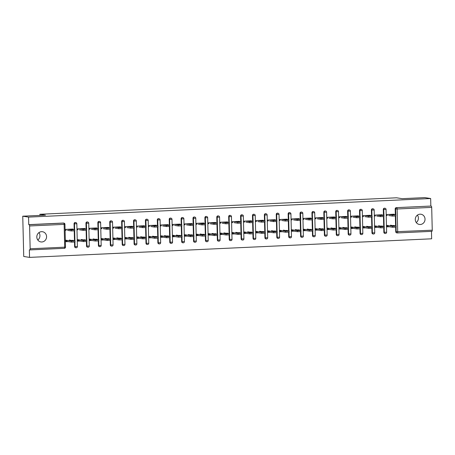 <?xml version="1.0" encoding="UTF-8"?>
<svg xmlns="http://www.w3.org/2000/svg" width="455" height="455" viewBox="0 0 455 455"><rect width="100%" height="100%" fill="white"/><g stroke="black" fill="none" stroke-linecap="round" stroke-linejoin="round"><path stroke-width="0.68" d="M41.82 241.98A5.17 4.874 98.9 0 0 46.564 237.089A5.17 4.874 98.9 0 0 42.491 231.72A5.17 4.874 98.9 0 0 41.564 231.669A5.17 4.874 98.9 0 0 36.821 236.56A5.17 4.874 98.9 0 0 40.893 241.935A5.17 4.874 98.9 0 0 41.82 241.98M37.799 240.012A5.17 4.874 98.9 0 0 38.954 232.607M420.278 224.497A5.17 4.874 98.9 0 0 425.021 219.606A5.17 4.874 98.9 0 0 420.949 214.231A5.17 4.874 98.9 0 0 420.028 214.18A5.17 4.874 98.9 0 0 415.284 219.071A5.17 4.874 98.9 0 0 419.356 224.446A5.17 4.874 98.9 0 0 420.278 224.497M416.257 222.523A5.17 4.874 98.9 0 0 417.417 215.118M29.547 257.388L29.359 249.852L29.785 249.92A1.211 0.398 -92.6 0 0 29.814 249.92A1.211 0.398 -92.6 0 0 30.155 248.771L29.598 225.97A1.211 0.398 -92.6 0 0 29.171 224.702L28.745 224.633L28.563 217.103L22.75 216.193L23.734 256.478L29.547 257.388L431.641 238.807L431.459 231.362M66.868 241.406L66.06 241.44M78.766 240.854L77.953 240.894M90.659 240.303L89.845 240.342M102.551 239.757L101.738 239.791M114.444 239.205L113.636 239.245M126.336 238.653L125.529 238.693M138.235 238.107L137.421 238.141M150.127 237.555L149.314 237.595M162.02 237.01L161.207 237.044M173.912 236.458L173.105 236.492M185.805 235.906L184.997 235.946M197.698 235.36L196.89 235.394M209.596 234.808L208.782 234.848M221.488 234.257L220.675 234.297M233.381 233.711L232.568 233.745M245.273 233.159L244.466 233.199M257.166 232.613L256.358 232.647M269.064 232.061L268.251 232.095M280.957 231.51L280.144 231.549M292.849 230.964L292.036 230.998M304.742 230.412L303.934 230.452M316.635 229.86L315.827 229.9M328.533 229.314L327.719 229.348M340.425 228.763L339.612 228.802M352.318 228.211L351.505 228.251M364.21 227.665L363.403 227.699M376.103 227.113L375.295 227.153M22.75 216.193L45.472 215.147L39.898 214.277L39.926 215.403M39.898 214.277L396.555 197.794L402.129 198.664L424.845 197.612L430.658 198.522L430.839 206.052L396.305 207.651L430.839 206.052M431.266 206.121A1.211 0.398 87.4 0 1 431.693 207.395L432.25 230.19A1.211 0.398 87.4 0 1 431.909 231.339A1.211 0.398 87.4 0 1 431.88 231.339L397.397 232.932M387.996 226.567L387.188 226.601M28.563 217.103L430.658 198.522M386.921 215.585L386.892 214.538L394.138 214.203L394.144 214.629M392.705 225.561L394.411 225.481L394.422 225.828M389.275 225.72L387.171 225.816L387.194 226.863L389.298 226.766M76.218 247.776A1.211 1.143 -81.1 0 1 76.002 247.759L75.575 247.696A1.211 1.143 -81.1 0 1 74.62 246.553L74.512 242.1M74.478 240.854L74.239 230.901M74.205 229.656L74.063 223.752A1.211 1.143 -81.1 0 1 75.394 222.501L75.814 222.569A1.211 1.143 -81.1 0 0 75.598 222.558A1.211 1.143 98.9 0 0 74.484 223.814L74.063 223.752M28.745 224.633L63.279 223.041A1.211 1.143 -81.1 0 1 63.501 223.052L63.922 223.115A1.211 1.143 -81.1 0 0 63.706 223.104L63.279 223.041M431.693 207.395L397.158 208.987L397.715 231.788A1.211 0.398 87.4 0 1 397.369 232.937A1.211 1.143 -81.1 0 1 397.13 232.92L396.703 232.858A1.211 1.143 -81.1 0 1 395.748 231.714L395.64 227.261M395.605 226.016L395.367 216.062M395.332 214.817L395.19 208.913A1.211 1.143 -81.1 0 1 396.305 207.651M84.914 228.922L84.903 228.495L77.657 228.825L77.686 229.877M83.47 239.853L85.176 239.774L85.187 240.121M80.04 240.007L77.936 240.109L77.959 241.156L80.063 241.059M100.003 246.673A1.211 1.143 -81.1 0 1 99.787 246.661L99.361 246.599A1.211 1.143 -81.1 0 1 98.405 245.45L98.297 241.002M98.269 239.757L98.024 229.803M97.996 228.558L97.848 222.654A1.211 1.143 -81.1 0 1 99.179 221.403L99.605 221.471A1.211 1.143 -81.1 0 0 99.389 221.454A1.211 1.143 98.9 0 0 98.274 222.717L97.848 222.654M108.7 227.819L108.688 227.392L101.448 227.727L101.471 228.774M107.255 238.75L108.967 238.67L108.972 239.017M103.825 238.909L101.721 239.006L101.749 240.052L103.854 239.956M123.788 245.575A1.211 1.143 -81.1 0 1 123.572 245.563L123.151 245.495A1.211 1.143 -81.1 0 1 122.196 244.352L122.082 239.899M122.054 238.653L121.809 228.7M121.781 227.454L121.639 221.551A1.211 1.143 -81.1 0 1 122.964 220.305L123.39 220.368A1.211 1.143 -81.1 0 0 123.174 220.356A1.211 1.143 98.9 0 0 122.059 221.619L121.639 221.551M132.485 226.721L132.473 226.294L125.233 226.63L125.256 227.676M131.046 237.652L132.752 237.573L132.758 237.919M127.61 237.811L125.506 237.908L125.534 238.955L127.639 238.858M145.981 243.254L146.408 243.323A1.211 1.143 -81.1 0 0 147.363 244.466A1.211 1.211 0 0 0 147.602 244.477A1.211 1.143 -81.1 0 1 147.363 244.466L146.937 244.398A1.211 1.143 -81.1 0 1 145.981 243.254L145.873 238.801M145.839 237.555L145.6 227.602M145.566 226.357L145.424 220.453A1.211 1.143 -81.1 0 1 146.755 219.202L147.175 219.27A1.211 1.143 -81.1 0 0 146.959 219.259A1.211 1.143 98.9 0 0 145.85 220.521L145.424 220.453M156.275 225.623L156.264 225.197L149.018 225.532L149.047 226.579M154.831 236.554L156.537 236.475L156.548 236.822M151.401 236.714L149.297 236.81L149.32 237.857L151.424 237.76M171.364 243.374A1.211 1.143 -81.1 0 1 171.148 243.362L170.722 243.3A1.211 1.143 -81.1 0 1 169.766 242.157L169.658 237.703M169.63 236.458L169.385 226.505M169.357 225.259L169.209 219.356A1.211 1.143 -81.1 0 1 170.54 218.104L170.966 218.173A1.211 1.143 -81.1 0 0 170.75 218.161A1.211 1.143 98.9 0 0 169.635 219.418L169.209 219.356M180.061 224.525L180.049 224.099L172.809 224.429L172.832 225.481M178.616 235.457L180.328 235.377L180.334 235.724M175.186 235.61L173.082 235.713L173.11 236.759L175.215 236.663M193.557 241.053L193.978 241.122A1.211 1.143 -81.1 0 0 194.933 242.265A1.211 1.211 0 0 0 195.178 242.276A1.211 1.143 -81.1 0 1 194.933 242.265L194.512 242.202A1.211 1.143 -81.1 0 1 193.557 241.053L193.449 236.606M193.415 235.36L193.17 225.407M193.142 224.161L193 218.258A1.211 1.143 -81.1 0 1 194.331 217.007L194.751 217.069A1.211 1.143 -81.1 0 0 194.535 217.058A1.211 1.143 98.9 0 0 193.42 218.32L193 218.258M203.846 223.422L203.84 222.995L196.594 223.331L196.623 224.378M202.407 234.353L204.113 234.274L204.124 234.621M198.977 234.513L196.873 234.609L196.896 235.656L199 235.559M218.94 241.178A1.211 1.143 -81.1 0 1 218.724 241.167L218.298 241.099A1.211 1.143 -81.1 0 1 217.342 239.956L217.234 235.502M217.206 234.257L216.961 224.304M216.927 223.058L216.785 217.154A1.211 1.143 -81.1 0 1 218.116 215.909L218.542 215.971A1.211 1.143 -81.1 0 0 218.326 215.96A1.211 1.143 98.9 0 0 217.211 217.223L216.785 217.154M227.636 222.324L227.625 221.898L220.379 222.233L220.408 223.28M226.192 233.256L227.898 233.176L227.91 233.523M222.762 233.415L220.658 233.512L220.681 234.558L222.785 234.462M242.725 240.081A1.211 1.143 -81.1 0 1 242.509 240.069L242.088 240.001A1.211 1.143 -81.1 0 1 241.127 238.858L241.019 234.405M240.991 233.159L240.746 223.206M240.718 221.96L240.57 216.057A1.211 1.143 -81.1 0 1 241.901 214.805L242.327 214.874A1.211 1.143 -81.1 0 0 242.111 214.862A1.211 1.143 98.9 0 0 240.996 216.125L240.57 216.057M251.422 221.227L251.41 220.8L244.17 221.136L244.193 222.182M249.983 232.158L251.689 232.078L251.695 232.425M246.547 232.317L244.443 232.414L244.471 233.46L246.576 233.364M266.516 238.977A1.211 1.143 -81.1 0 1 266.3 238.966L265.874 238.903A1.211 1.143 -81.1 0 1 264.918 237.76L264.81 233.307M264.776 232.061L264.537 222.108M264.503 220.863L264.361 214.959A1.211 1.143 -81.1 0 1 265.692 213.708L266.112 213.776A1.211 1.143 -81.1 0 0 265.896 213.765A1.211 1.143 98.9 0 0 264.782 215.022L264.361 214.959M275.212 220.129L275.201 219.702L267.955 220.032L267.984 221.079M273.768 231.06L275.474 230.981L275.485 231.328M270.338 231.214L268.234 231.316L268.257 232.363L270.361 232.266M290.301 237.88A1.211 1.143 -81.1 0 1 290.085 237.868L289.659 237.8A1.211 1.143 -81.1 0 1 288.703 236.657L288.595 232.209M288.567 230.964L288.322 221.011M288.294 219.765L288.146 213.861A1.211 1.143 -81.1 0 1 289.477 212.61L289.903 212.673A1.211 1.143 -81.1 0 0 289.687 212.661A1.211 1.143 98.9 0 0 288.572 213.924L288.146 213.861M298.998 219.026L298.986 218.599L291.746 218.935L291.769 219.981M297.553 229.957L299.265 229.877L299.271 230.224M294.123 230.116L292.019 230.213L292.047 231.259L294.152 231.163M314.087 236.782A1.211 1.143 -81.1 0 1 313.87 236.771L313.45 236.702A1.211 1.143 -81.1 0 1 312.494 235.559L312.38 231.106M312.352 229.86L312.107 219.907M312.079 218.662L311.937 212.758A1.211 1.143 -81.1 0 1 313.262 211.512L313.688 211.575A1.211 1.143 -81.1 0 0 313.472 211.564A1.211 1.143 98.9 0 0 312.358 212.826L311.937 212.758M322.783 217.928L322.771 217.501L315.531 217.837L315.554 218.883M321.344 228.859L323.05 228.78L323.056 229.127M317.909 229.019L315.804 229.115L315.833 230.162L317.937 230.065M337.877 235.684A1.211 1.143 -81.1 0 1 337.661 235.673L337.235 235.605A1.211 1.143 -81.1 0 1 336.279 234.462L336.171 230.008M336.137 228.763L335.898 218.81M335.864 217.564L335.722 211.66A1.211 1.143 -81.1 0 1 337.053 210.409L337.474 210.477A1.211 1.143 -81.1 0 0 337.257 210.466A1.211 1.143 98.9 0 0 336.148 211.729L335.722 211.66M346.573 216.83L346.562 216.404L339.316 216.739L339.345 217.786M345.129 227.762L346.835 227.682L346.846 228.029M341.699 227.921L339.595 228.018L339.618 229.064L341.722 228.967M361.662 234.581A1.211 1.143 -81.1 0 1 361.446 234.57L361.02 234.507A1.211 1.143 -81.1 0 1 360.064 233.364L359.956 228.911M359.928 227.665L359.683 217.712M359.655 216.466L359.507 210.563A1.211 1.143 -81.1 0 1 360.838 209.311L361.264 209.38A1.211 1.143 -81.1 0 0 361.048 209.368A1.211 1.143 98.9 0 0 359.933 210.625L359.507 210.563M370.359 215.733L370.347 215.3L363.107 215.636L363.13 216.682M368.914 226.664L370.626 226.584L370.632 226.931M365.484 226.817L363.38 226.914L363.409 227.966L365.513 227.87M385.453 233.483A1.211 1.143 -81.1 0 1 385.231 233.472L384.811 233.404A1.211 1.143 -81.1 0 1 383.855 232.26L383.747 227.813M383.713 226.567L383.468 216.614M383.44 215.369L383.298 209.459A1.211 1.143 -81.1 0 1 384.629 208.214L385.049 208.276A1.211 1.143 -81.1 0 0 384.833 208.265A1.211 1.143 98.9 0 0 383.719 209.527L383.298 209.459M380.812 226.112L382.518 226.033L382.524 226.38M377.377 226.271L375.273 226.368L375.301 227.415L377.405 227.318M382.251 215.181L382.24 214.754L375 215.09L375.022 216.136M373.555 234.035A1.211 1.143 -81.1 0 1 373.339 234.024L372.918 233.955A1.211 1.143 -81.1 0 1 371.957 232.812L371.849 228.359M371.82 227.113L371.576 217.16M371.547 215.915L371.399 210.011A1.211 1.143 -81.1 0 1 372.73 208.76L373.157 208.828A1.211 1.143 -81.1 0 0 372.941 208.817A1.211 1.143 98.9 0 0 371.826 210.079L371.399 210.011M357.021 227.21L358.728 227.13L358.739 227.477M353.592 227.369L351.488 227.466L351.516 228.512L353.615 228.416M358.466 216.279L358.455 215.852L351.214 216.188L351.237 217.234M349.77 235.133A1.211 1.143 -81.1 0 1 349.554 235.121L349.127 235.053A1.211 1.143 -81.1 0 1 348.172 233.91L348.064 229.456M348.035 228.217L347.791 218.258M347.757 217.018L347.614 211.109A1.211 1.143 -81.1 0 1 348.945 209.863L349.372 209.926A1.211 1.143 -81.1 0 0 349.156 209.914A1.211 1.143 98.9 0 0 348.041 211.177L347.614 211.109M333.236 228.308L334.943 228.234L334.954 228.581M329.807 228.467L327.702 228.564L327.725 229.616L329.829 229.513M334.675 217.382L334.67 216.95L327.424 217.285L327.452 218.332M325.985 236.23A1.211 1.143 -81.1 0 1 325.769 236.219L325.342 236.156A1.211 1.143 -81.1 0 1 324.387 235.007L324.278 230.56M324.244 229.314L324 219.361M323.971 218.116L323.829 212.212A1.211 1.143 -81.1 0 1 325.16 210.961L325.581 211.029A1.211 1.143 -81.1 0 0 325.365 211.018A1.211 1.143 98.9 0 0 324.25 212.275L323.829 212.212M309.446 229.411L311.157 229.331L311.163 229.678M306.016 229.57L303.912 229.667L303.94 230.713L306.044 230.617M310.89 218.48L310.879 218.053L303.639 218.383L303.661 219.435M302.194 237.334A1.211 1.143 -81.1 0 1 301.978 237.322L301.557 237.254A1.211 1.143 -81.1 0 1 300.596 236.111L300.488 231.658M300.459 230.412L300.215 220.459M300.186 219.213L300.038 213.31A1.211 1.143 -81.1 0 1 301.369 212.058L301.796 212.127A1.211 1.143 -81.1 0 0 301.58 212.115A1.211 1.143 98.9 0 0 300.465 213.378L300.038 213.31M285.66 230.509L287.367 230.429L287.378 230.776M282.231 230.668L280.126 230.765L280.149 231.811L282.254 231.714M287.105 219.577L287.094 219.151L279.848 219.486L279.876 220.533M278.409 238.431A1.211 1.143 -81.1 0 1 278.193 238.42L277.766 238.352A1.211 1.143 -81.1 0 1 276.811 237.209L276.703 232.755M276.668 231.51L276.43 221.557M276.395 220.311L276.253 214.407A1.211 1.143 -81.1 0 1 277.584 213.156L278.011 213.224A1.211 1.143 -81.1 0 0 277.789 213.213A1.211 1.143 98.9 0 0 276.68 214.476L276.253 214.407M261.875 231.606L263.582 231.527L263.587 231.874M258.44 231.766L256.341 231.862L256.364 232.909L258.468 232.812M263.314 220.675L263.308 220.248L256.063 220.584L256.091 221.63M254.618 239.529A1.211 1.143 -81.1 0 1 254.402 239.518L253.981 239.449A1.211 1.143 -81.1 0 1 253.025 238.306L252.912 233.853M252.883 232.613L252.639 222.654M252.61 221.414L252.468 215.505A1.211 1.143 -81.1 0 1 253.799 214.26L254.22 214.322A1.211 1.143 -81.1 0 0 254.004 214.311A1.211 1.143 98.9 0 0 252.889 215.573L252.468 215.505M238.084 232.704L239.796 232.63L239.802 232.977M234.655 232.863L232.55 232.96L232.579 234.012L234.683 233.91M239.529 221.778L239.518 221.346L232.277 221.682L232.3 222.728M230.833 240.627A1.211 1.143 -81.1 0 1 230.617 240.615L230.19 240.553A1.211 1.143 -81.1 0 1 229.235 239.41L229.127 234.956M229.098 233.711L228.854 223.758M228.825 222.512L228.677 216.608A1.211 1.143 -81.1 0 1 230.008 215.357L230.435 215.425A1.211 1.143 -81.1 0 0 230.219 215.414A1.211 1.143 98.9 0 0 229.104 216.671L228.677 216.608M214.299 233.807L216.006 233.728L216.017 234.075M210.87 233.967L208.765 234.063L208.788 235.11L210.892 235.013M215.744 222.876L215.733 222.45L208.487 222.779L208.515 223.832M207.048 241.73A1.211 1.143 -81.1 0 1 206.832 241.719L206.405 241.65A1.211 1.143 -81.1 0 1 205.45 240.507L205.341 236.054M205.307 234.808L205.069 224.855M205.034 223.61L204.892 217.706A1.211 1.143 -81.1 0 1 206.223 216.455L206.644 216.523A1.211 1.143 -81.1 0 0 206.428 216.512A1.211 1.143 98.9 0 0 205.313 217.774L204.892 217.706M190.514 234.905L192.22 234.825L192.226 235.172M187.079 235.064L184.975 235.161L185.003 236.208L187.107 236.111M191.953 223.974L191.942 223.547L184.702 223.883L184.724 224.929M183.257 242.828A1.211 1.143 -81.1 0 1 183.041 242.816L182.62 242.748A1.211 1.143 -81.1 0 1 181.659 241.605L181.551 237.152M181.522 235.906L181.278 225.953M181.249 224.707L181.101 218.804A1.211 1.143 -81.1 0 1 182.432 217.553L182.859 217.621A1.211 1.143 -81.1 0 0 182.643 217.609A1.211 1.143 98.9 0 0 181.528 218.872L181.101 218.804M166.723 236.003L168.43 235.923L168.441 236.27M163.294 236.162L161.189 236.259L161.218 237.305L163.317 237.209M168.168 225.071L168.157 224.645L160.916 224.98L160.939 226.027M159.472 243.925A1.211 1.143 -81.1 0 1 159.256 243.914L158.829 243.846A1.211 1.143 -81.1 0 1 157.874 242.703L157.766 238.249M157.737 237.01L157.493 227.051M157.458 225.811L157.316 219.901A1.211 1.143 -81.1 0 1 158.647 218.656L159.074 218.719A1.211 1.143 -81.1 0 0 158.858 218.707A1.211 1.143 98.9 0 0 157.743 219.97L157.316 219.901M142.938 237.1L144.644 237.027L144.656 237.374M139.509 237.26L137.404 237.356L137.427 238.409L139.531 238.306M144.377 226.175L144.371 225.743L137.126 226.078L137.154 227.125M135.687 245.023A1.211 1.143 -81.1 0 1 135.471 245.012L135.044 244.949A1.211 1.143 -81.1 0 1 134.088 243.806L133.98 239.353M133.946 238.107L133.702 228.154M133.673 226.908L133.531 221.005A1.211 1.143 -81.1 0 1 134.862 219.754L135.283 219.822A1.211 1.143 -81.1 0 0 135.067 219.81A1.211 1.143 98.9 0 0 133.952 221.067L133.531 221.005M119.147 238.204L120.859 238.124L120.865 238.471M115.718 238.363L113.613 238.46L113.642 239.506L115.746 239.41M120.592 227.273L120.581 226.846L113.34 227.181L113.363 228.228M111.896 246.127A1.211 1.143 -81.1 0 1 111.68 246.115L111.259 246.047A1.211 1.143 -81.1 0 1 110.298 244.904L110.19 240.45M110.161 239.205L109.917 229.252M109.888 228.006L109.74 222.103A1.211 1.143 -81.1 0 1 111.071 220.851L111.498 220.92A1.211 1.143 -81.1 0 0 111.282 220.908A1.211 1.143 98.9 0 0 110.167 222.171L109.74 222.103M95.362 239.302L97.069 239.222L97.08 239.569M91.933 239.461L89.828 239.557L89.851 240.604L91.956 240.507M96.807 228.37L96.796 227.944L89.55 228.279L89.578 229.326M88.111 247.224A1.211 1.143 -81.1 0 1 87.895 247.213L87.468 247.145A1.211 1.143 -81.1 0 1 86.513 246.001L86.404 241.548M86.37 240.303L86.131 230.349M86.097 229.104L85.955 223.2A1.211 1.143 -81.1 0 1 87.286 221.949L87.713 222.017A1.211 1.143 -81.1 0 0 87.491 222.006A1.211 1.143 98.9 0 0 86.382 223.268L85.955 223.2M71.577 240.399L73.283 240.32L73.289 240.667M68.142 240.558L66.043 240.655L66.066 241.702L68.17 241.605M73.016 229.468L73.01 229.041L65.765 229.377L65.793 230.423M395.873 214.919L395.901 215.966L392.369 216.091L392.341 215.044L395.873 214.919L395.611 208.981L395.19 208.913M392.369 216.091L388.627 215.505M387.324 215.306L386.909 215.238M392.341 215.044L388.598 214.459M392.034 214.299L395.77 214.885M396.146 226.118L396.174 227.164L392.642 227.29L392.614 226.243L396.146 226.118L390.407 225.202M386.977 225.362L392.614 226.243M387.182 226.436L392.642 227.29M383.98 215.471L384.003 216.517L380.471 216.643L380.448 215.596L383.98 215.471L383.719 209.527L386.073 209.448A1.211 1.211 0 0 0 385.049 208.276M380.471 216.643L376.734 216.057M375.432 215.852L375.017 215.789M380.448 215.596L376.706 215.01M380.135 214.851L383.878 215.437M372.088 216.017L372.11 217.069L368.578 217.189L368.556 216.142L372.088 216.017L368.243 215.403M368.578 217.189L364.836 216.608M363.539 216.404L363.124 216.335M368.556 216.142L364.813 215.556M360.195 216.569L360.218 217.615L356.686 217.74L356.663 216.694L360.195 216.569L356.35 215.949M356.686 217.74L352.943 217.154M351.647 216.955L351.232 216.887M356.663 216.694L352.921 216.108M348.297 217.12L348.325 218.167L344.793 218.292L344.765 217.24L348.297 217.12L348.041 211.177L350.396 211.097A1.211 1.211 0 0 0 349.372 209.926M344.793 218.292L341.051 217.706M339.754 217.501L339.333 217.439M344.765 217.24L341.028 216.66M344.458 216.5L348.2 217.086M336.404 217.666L336.433 218.713L332.901 218.838L332.872 217.791L336.404 217.666L336.148 211.729L338.503 211.643A1.211 1.211 0 0 0 337.474 210.477M332.901 218.838L329.158 218.252M327.856 218.053L327.441 217.985M332.872 217.791L329.13 217.206M332.565 217.046L336.302 217.632M384.253 226.67L384.282 227.716L380.75 227.841L380.721 226.795L384.253 226.67L378.514 225.754M375.085 225.913L380.721 226.795M375.29 226.988L380.75 227.841M372.361 227.216L372.383 228.268L368.851 228.387L368.829 227.341L372.361 227.216L366.622 226.3M363.192 226.459L368.829 227.341M363.397 227.534L368.851 228.387M360.468 227.767L360.491 228.814L356.959 228.939L356.936 227.892L360.468 227.767L354.729 226.852M351.294 227.011L356.936 227.892M351.505 228.086L356.959 228.939M348.575 228.319L348.598 229.365L345.066 229.491L345.044 228.438L348.575 228.319L342.831 227.403M339.402 227.563L345.044 228.438M339.606 228.637L345.066 229.491M336.677 228.865L336.706 229.917L333.174 230.037L333.145 228.99L336.677 228.865L330.939 227.949M327.509 228.109L333.145 228.99M327.714 229.183L333.174 230.037M324.512 218.218L324.54 219.264L321.008 219.39L320.98 218.343L324.512 218.218L320.667 217.598M321.008 219.39L317.266 218.804M315.963 218.599L315.548 218.536M320.98 218.343L317.237 217.757M324.785 229.417L324.813 230.463L321.281 230.588L321.253 229.542L324.785 229.417L319.046 228.501M315.616 228.66L321.253 229.542M315.821 229.735L321.281 230.588M312.619 218.77L312.642 219.816L309.11 219.936L309.087 218.889L312.619 218.77L308.774 218.15M309.11 219.936L305.373 219.356M304.071 219.151L303.656 219.088M309.087 218.889L305.345 218.309M312.892 229.968L312.915 231.015L309.383 231.134L309.36 230.088L312.892 229.968L307.153 229.053M303.724 229.212L309.36 230.088M303.929 230.287L309.383 231.134M300.727 219.316L300.749 220.362L297.217 220.487L297.195 219.441L300.727 219.316L300.465 213.378L302.82 213.293A1.211 1.211 0 0 0 301.796 212.127M297.217 220.487L293.475 219.901M292.178 219.702L291.763 219.634M297.195 219.441L293.452 218.855M296.882 218.696L300.624 219.282M301 230.514L301.022 231.561L297.49 231.686L297.468 230.639L301 230.514L295.261 229.599M291.826 229.758L297.468 230.639M292.036 230.833L297.49 231.686M288.828 219.867L288.857 220.914L285.325 221.039L285.296 219.993L288.828 219.867L288.572 213.924L290.927 213.844A1.211 1.211 0 0 0 289.903 212.673M285.325 221.039L281.582 220.453M280.286 220.248L279.865 220.186M285.296 219.993L281.56 219.407M284.989 219.247L288.732 219.833M289.107 231.066L289.13 232.113L285.598 232.238L285.575 231.191L289.107 231.066L283.368 230.15M279.933 230.31L285.575 231.191M280.144 231.385L285.598 232.238M276.936 220.413L276.964 221.466L273.432 221.585L273.404 220.538L276.936 220.413L273.097 219.799M273.432 221.585L269.69 221.005M268.387 220.8L267.972 220.732M273.404 220.538L269.661 219.953M277.209 231.612L277.237 232.664L273.705 232.784L273.677 231.737L277.209 231.612L271.47 230.702M268.04 230.856L273.677 231.737M268.245 231.936L273.705 232.784M265.043 220.965L265.072 222.012L261.54 222.137L261.511 221.09L265.043 220.965L261.204 220.345M261.54 222.137L257.797 221.551M256.495 221.352L256.08 221.284M261.511 221.09L257.769 220.504M265.316 232.164L265.345 233.21L261.813 233.335L261.784 232.289L265.316 232.164L259.577 231.248M256.148 231.407L261.784 232.289M256.353 232.482L261.813 233.335M253.151 221.517L253.173 222.563L249.641 222.688L249.619 221.636L253.151 221.517L252.889 215.573L255.244 215.494A1.211 1.211 0 0 0 254.22 214.322M249.641 222.688L245.905 222.103M244.602 221.898L244.187 221.835M249.619 221.636L245.876 221.056M249.306 220.897L253.048 221.483M253.424 232.715L253.452 233.762L249.92 233.887L249.892 232.835L253.424 232.715L247.685 231.8M244.255 231.959L249.892 232.835M244.46 233.034L249.92 233.887M241.258 222.063L241.281 223.115L237.749 223.234L237.726 222.188L241.258 222.063L240.996 216.125L243.351 216.04A1.211 1.211 0 0 0 242.327 214.874M237.749 223.234L234.006 222.654M232.71 222.45L232.295 222.381M237.726 222.188L233.984 221.602M237.413 221.443L241.156 222.029M241.531 233.261L241.554 234.314L238.022 234.433L237.999 233.387L241.531 233.261L235.792 232.346M232.363 232.505L237.999 233.387M232.568 233.58L238.022 234.433M229.365 222.614L229.388 223.661L225.856 223.786L225.834 222.74L229.365 222.614L225.521 221.994M225.856 223.786L222.114 223.2M220.817 222.995L220.396 222.933M225.834 222.74L222.091 222.154M229.638 233.813L229.661 234.86L226.129 234.985L226.107 233.938L229.638 233.813L223.9 232.897M220.465 233.057L226.107 233.938M220.675 234.132L226.129 234.985M217.467 223.166L217.496 224.213L213.964 224.338L213.935 223.286L217.467 223.166L213.628 222.546M213.964 224.338L210.221 223.752M208.919 223.547L208.504 223.485M213.935 223.286L210.199 222.705M217.74 234.365L217.769 235.411L214.237 235.536L214.208 234.484L217.74 234.365L212.002 233.449M208.572 233.608L214.208 234.484M208.777 234.683L214.237 235.536M205.575 223.712L205.603 224.759L202.071 224.884L202.043 223.837L205.575 223.712L205.313 217.774L207.668 217.689A1.211 1.211 0 0 0 206.644 216.523M202.071 224.884L198.329 224.298M197.026 224.099L196.611 224.031M202.043 223.837L198.3 223.251M201.736 223.092L205.472 223.678M205.848 234.911L205.876 235.957L202.344 236.082L202.316 235.036L205.848 234.911L200.109 233.995M196.679 234.154L202.316 235.036M196.884 235.229L202.344 236.082M193.682 224.264L193.705 225.31L190.173 225.435L190.15 224.389L193.682 224.264L193.42 218.32L195.775 218.241A1.211 1.211 0 0 0 194.751 217.069M190.173 225.435L186.436 224.85M185.134 224.645L184.719 224.582M190.15 224.389L186.408 223.803M189.837 223.644L193.58 224.23M193.955 235.462L193.984 236.509L190.452 236.634L190.423 235.588L193.955 235.462L188.216 234.547M184.787 234.706L190.423 235.588M184.992 235.781L190.452 236.634M181.79 224.815L181.812 225.862L178.28 225.981L178.258 224.935L181.79 224.815L177.945 224.196M178.28 225.981L174.538 225.401M173.241 225.197L172.826 225.134M178.258 224.935L174.515 224.349M182.063 236.014L182.085 237.061L178.553 237.18L178.531 236.134L182.063 236.014L176.324 235.099M172.894 235.252L178.531 236.134M173.099 236.333L178.553 237.18M169.897 225.362L169.92 226.408L166.388 226.533L166.365 225.487L169.897 225.362L166.052 224.742M166.388 226.533L162.645 225.947M161.349 225.748L160.933 225.68M166.365 225.487L162.623 224.901M170.17 236.56L170.193 237.607L166.661 237.732L166.638 236.685L170.17 236.56L164.431 235.644M160.996 235.804L166.638 236.685M161.207 236.879L166.661 237.732M157.999 225.913L158.027 226.96L154.495 227.085L154.467 226.033L157.999 225.913L154.16 225.293M154.495 227.085L150.753 226.499M149.456 226.294L149.035 226.232M154.467 226.033L150.73 225.452M158.277 237.112L158.3 238.158L154.768 238.283L154.745 237.237L158.277 237.112L152.533 236.196M149.103 236.355L154.745 237.237M149.308 237.43L154.768 238.283M146.106 226.459L146.135 227.511L142.603 227.631L142.574 226.584L146.106 226.459L145.85 220.521L148.205 220.436A1.211 1.211 0 0 0 147.175 219.27M142.603 227.631L138.86 227.051M137.558 226.846L137.143 226.778M142.574 226.584L138.832 225.999M142.267 225.845L146.004 226.425M146.379 237.658L146.408 238.71L142.876 238.829L142.847 237.783L146.379 237.658L140.641 236.742M137.211 236.901L142.847 237.783M137.416 237.976L142.876 238.829M134.214 227.011L134.242 228.057L130.71 228.182L130.682 227.136L134.214 227.011L130.369 226.391M130.71 228.182L126.968 227.597M125.665 227.392L125.25 227.329M130.682 227.136L126.939 226.55M134.487 238.21L134.515 239.256L130.983 239.381L130.955 238.335L134.487 238.21L128.748 237.294M125.318 237.453L130.955 238.335M125.523 238.528L130.983 239.381M122.321 227.563L122.344 228.609L118.812 228.734L118.789 227.682L122.321 227.563L118.476 226.943M118.812 228.734L115.075 228.148M113.773 227.944L113.358 227.881M118.789 227.682L115.047 227.102M122.594 238.761L122.617 239.808L119.085 239.933L119.062 238.881L122.594 238.761L116.855 237.846M113.426 238.005L119.062 238.881M113.631 239.08L119.085 239.933M110.428 228.109L110.451 229.155L106.919 229.28L106.897 228.234L110.428 228.109L106.584 227.489M106.919 229.28L103.177 228.694M101.88 228.495L101.465 228.427M106.897 228.234L103.154 227.648M110.701 239.307L110.724 240.354L107.192 240.479L107.17 239.432L110.701 239.307L104.963 238.392M101.528 238.551L107.17 239.432M101.738 239.626L107.192 240.479M98.53 228.66L98.559 229.707L95.027 229.832L94.998 228.785L98.53 228.66L94.691 228.04M95.027 229.832L91.284 229.246M89.988 229.041L89.567 228.979M94.998 228.785L91.262 228.2M98.809 239.859L98.832 240.905L95.3 241.031L95.277 239.984L98.809 239.859L93.07 238.943M89.635 239.102L95.277 239.984M89.845 240.177L95.3 241.031M86.638 229.212L86.666 230.258L83.134 230.378L83.106 229.331L86.638 229.212L86.382 223.268L88.736 223.183A1.211 1.211 0 0 0 87.713 222.017M83.134 230.378L79.392 229.798M78.089 229.593L77.674 229.53M83.106 229.331L79.363 228.751M82.799 228.592L86.541 229.172M86.911 240.411L86.939 241.457L83.407 241.577L83.379 240.53L86.911 240.411L81.172 239.495M77.742 239.648L83.379 240.53M77.947 240.729L83.407 241.577M74.745 229.758L74.774 230.804L71.242 230.93L71.213 229.883L74.745 229.758L70.906 229.138M71.242 230.93L67.499 230.344M66.197 230.145L65.782 230.076M71.213 229.883L67.471 229.297M75.018 240.957L75.047 242.003L71.515 242.128L71.486 241.082L75.018 240.957L69.279 240.041M65.85 240.2L71.486 241.082M66.055 241.275L71.515 242.128M395.748 231.714L432.25 230.19M396.726 207.719A1.211 0.398 87.4 0 1 397.158 208.987L395.611 208.981A1.211 1.143 98.9 0 1 396.726 207.719M396.06 227.21L396.168 231.777A1.211 1.143 -81.1 0 0 397.13 232.92A1.211 1.211 0 0 0 397.369 232.937A1.211 0.398 87.4 0 1 397.346 232.937L431.909 231.339M30.155 248.771L64.69 247.179L64.132 224.378L29.598 225.97M29.171 224.702L63.706 223.104A1.211 0.398 -92.6 0 1 64.132 224.378L64.946 224.287A1.211 1.211 0 0 0 63.922 223.115M29.814 249.92L64.348 248.322A1.211 1.211 0 0 0 65.503 247.082L64.69 247.179A1.211 0.398 -92.6 0 1 64.348 248.322A1.211 0.398 -92.6 0 1 64.32 248.322L29.837 249.914M396.032 226.084L395.787 216.011M383.855 232.26L386.631 232.249L386.073 209.448M386.631 232.249A1.211 1.211 0 0 1 385.231 233.472A1.211 1.143 -81.1 0 1 384.276 232.329L384.168 227.756M384.139 226.63L383.895 216.557M371.957 232.812L372.383 232.88L372.27 228.308M372.247 227.181L371.997 217.109M371.968 215.983L371.826 210.079L374.181 209.994A1.211 1.211 0 0 0 373.157 208.828M360.064 233.364L360.491 233.426L360.377 228.859M360.349 227.733L360.104 217.661M360.076 216.535L359.933 210.625L362.288 210.546A1.211 1.211 0 0 0 361.264 209.38M348.172 233.91L348.598 233.978L348.485 229.405M348.456 228.279L348.212 218.207M336.279 234.462L336.706 234.53L336.592 229.957M336.563 228.831L336.319 218.758M324.387 235.007L324.807 235.076L324.699 230.509M324.671 229.377L324.426 219.31M324.398 218.178L324.25 212.275L326.605 212.195A1.211 1.211 0 0 0 325.581 211.029M312.494 235.559L312.915 235.627L312.807 231.055M312.778 229.929L312.528 219.856M312.505 218.73L312.358 212.826L314.712 212.741A1.211 1.211 0 0 0 313.688 211.575M300.596 236.111L301.022 236.173L300.909 231.606M300.88 230.48L300.636 220.408M288.703 236.657L289.13 236.725L289.016 232.158M288.988 231.026L288.743 220.954M276.811 237.209L277.237 237.277L277.123 232.704M277.095 231.578L276.85 221.505M276.822 220.379L276.68 214.476L279.034 214.39A1.211 1.211 0 0 0 278.011 213.224M264.918 237.76L265.339 237.823L265.231 233.256M265.202 232.13L264.958 222.057M264.929 220.931L264.782 215.022L267.136 214.942A1.211 1.211 0 0 0 266.112 213.776M253.025 238.306L253.446 238.374L253.338 233.802M253.31 232.676L253.06 222.603M241.127 238.858L241.554 238.926L241.44 234.353M241.417 233.227L241.167 223.155M229.235 239.41L229.661 239.472L229.548 234.905M229.519 233.773L229.274 223.706M229.246 222.575L229.104 216.671L231.458 216.591A1.211 1.211 0 0 0 230.435 215.425M217.342 239.956L217.769 240.024L217.655 235.451M217.626 234.325L217.382 224.252M217.353 223.126L217.211 217.223L219.566 217.137A1.211 1.211 0 0 0 218.542 215.971M205.45 240.507L205.87 240.57L205.762 236.003M205.734 234.877L205.489 224.804M195.178 242.276A1.211 1.211 0 0 0 196.332 241.042L193.978 241.122L193.87 236.554M193.841 235.423L193.597 225.356M181.659 241.605L182.085 241.673L181.972 237.1M181.949 235.974L181.699 225.902M181.67 224.776L181.528 218.872L183.883 218.787A1.211 1.211 0 0 0 182.859 217.621M169.766 242.157L170.193 242.219L170.079 237.652M170.051 236.526L169.806 226.454M169.778 225.327L169.635 219.418L171.99 219.338A1.211 1.211 0 0 0 170.966 218.173M157.874 242.703L158.3 242.771L158.186 238.198M158.158 237.072L157.913 226.999M157.885 225.873L157.743 219.97L160.097 219.89A1.211 1.211 0 0 0 159.074 218.719M147.602 244.477A1.211 1.211 0 0 0 148.762 243.237L146.408 243.323L146.294 238.75M146.265 237.624L146.021 227.551M134.088 243.806L134.509 243.869L134.401 239.302M134.373 238.17L134.128 228.103M134.1 226.971L133.952 221.067L136.307 220.988A1.211 1.211 0 0 0 135.283 219.822M122.196 244.352L122.617 244.42L122.509 239.848M122.48 238.721L122.23 228.649M122.207 227.523L122.059 221.619L124.414 221.534A1.211 1.211 0 0 0 123.39 220.368M110.298 244.904L110.724 244.966L110.61 240.399M110.582 239.273L110.337 229.201M110.309 228.074L110.167 222.171L112.522 222.085A1.211 1.211 0 0 0 111.498 220.92M98.405 245.45L98.832 245.518L98.718 240.951M98.689 239.819L98.445 229.752M98.416 228.62L98.274 222.717L100.629 222.637A1.211 1.211 0 0 0 99.605 221.471M86.513 246.001L86.939 246.07L86.825 241.497M86.797 240.371L86.552 230.298M74.62 246.553L75.041 246.616L74.933 242.049M74.904 240.923L74.66 230.85M74.631 229.724L74.484 223.814L76.838 223.735A1.211 1.211 0 0 0 75.814 222.569M374.738 232.795A1.211 1.211 0 0 1 373.339 234.024A1.211 1.143 -81.1 0 1 372.383 232.88L374.738 232.795L374.181 209.994M362.845 233.347A1.211 1.211 0 0 1 361.446 234.57A1.211 1.143 -81.1 0 1 360.491 233.426L362.845 233.347L362.288 210.546M350.953 233.893A1.211 1.211 0 0 1 349.554 235.121A1.211 1.143 -81.1 0 1 348.598 233.978L350.953 233.893L350.396 211.097M339.06 234.444A1.211 1.211 0 0 1 337.661 235.673A1.211 1.143 -81.1 0 1 336.706 234.53L339.06 234.444L338.503 211.643M327.162 234.996A1.211 1.211 0 0 1 325.769 236.219A1.211 1.143 -81.1 0 1 324.807 235.076L327.162 234.996L326.605 212.195M315.269 235.542A1.211 1.211 0 0 1 313.87 236.771A1.211 1.143 -81.1 0 1 312.915 235.627L315.269 235.542L314.712 212.741M303.377 236.094A1.211 1.211 0 0 1 301.978 237.322A1.211 1.143 -81.1 0 1 301.022 236.173L303.377 236.094L302.82 213.293M291.484 236.645A1.211 1.211 0 0 1 290.085 237.868A1.211 1.143 -81.1 0 1 289.13 236.725L291.484 236.645L290.927 213.844M279.592 237.191A1.211 1.211 0 0 1 278.193 238.42A1.211 1.143 -81.1 0 1 277.237 237.277L279.592 237.191L279.034 214.39M267.694 237.743A1.211 1.211 0 0 1 266.3 238.966A1.211 1.143 -81.1 0 1 265.339 237.823L267.694 237.743L267.136 214.942M255.801 238.289A1.211 1.211 0 0 1 254.402 239.518A1.211 1.143 -81.1 0 1 253.446 238.374L255.801 238.289L255.244 215.494M243.908 238.841A1.211 1.211 0 0 1 242.509 240.069A1.211 1.143 -81.1 0 1 241.554 238.926L243.908 238.841L243.351 216.04M232.016 239.393A1.211 1.211 0 0 1 230.617 240.615A1.211 1.143 -81.1 0 1 229.661 239.472L232.016 239.393L231.458 216.591M220.123 239.939A1.211 1.211 0 0 1 218.724 241.167A1.211 1.143 -81.1 0 1 217.769 240.024L220.123 239.939L219.566 217.137M208.225 240.49A1.211 1.211 0 0 1 206.832 241.719A1.211 1.143 -81.1 0 1 205.87 240.57L208.225 240.49L207.668 217.689M184.44 241.588A1.211 1.211 0 0 1 183.041 242.816A1.211 1.143 -81.1 0 1 182.085 241.673L184.44 241.588L183.883 218.787M172.547 242.14A1.211 1.211 0 0 1 171.148 243.362A1.211 1.143 -81.1 0 1 170.193 242.219L172.547 242.14L171.99 219.338M160.655 242.686A1.211 1.211 0 0 1 159.256 243.914A1.211 1.143 -81.1 0 1 158.3 242.771L160.655 242.686L160.097 219.89M136.864 243.789A1.211 1.211 0 0 1 135.471 245.012A1.211 1.143 -81.1 0 1 134.509 243.869L136.864 243.789L136.307 220.988M124.971 244.335A1.211 1.211 0 0 1 123.572 245.563A1.211 1.143 -81.1 0 1 122.617 244.42L124.971 244.335L124.414 221.534M113.079 244.887A1.211 1.211 0 0 1 111.68 246.115A1.211 1.143 -81.1 0 1 110.724 244.966L113.079 244.887L112.522 222.085M101.186 245.438A1.211 1.211 0 0 1 99.787 246.661A1.211 1.143 -81.1 0 1 98.832 245.518L101.186 245.438L100.629 222.637M89.294 245.984A1.211 1.211 0 0 1 87.895 247.213A1.211 1.143 -81.1 0 1 86.939 246.07L89.294 245.984L88.736 223.183M77.395 246.536A1.211 1.211 0 0 1 76.002 247.759A1.211 1.143 -81.1 0 1 75.041 246.616L77.395 246.536L76.838 223.735M196.332 241.042L195.775 218.241M148.762 243.237L148.205 220.436M65.503 247.082L64.946 224.287"/></g></svg>
